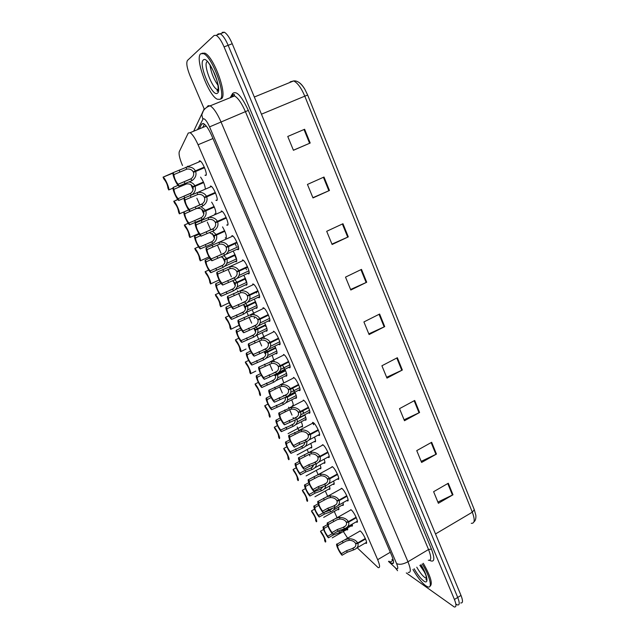 <?xml version="1.0" encoding="UTF-8"?>
<svg xmlns="http://www.w3.org/2000/svg" width="639" height="639" viewBox="0 0 639 639"><rect width="100%" height="100%" fill="white"/><g stroke="black" fill="none" stroke-linecap="round" stroke-linejoin="round"><path stroke-width="0.96" d="M338.502 507.19C339.101 509.163 338.989 510.002 338.167 509.714L337.759 509.467M329.365 486.167C330.187 488.587 330.131 489.642 329.205 489.338L328.797 489.083M320.107 464.928C321.161 467.78 321.169 469.05 320.147 468.738L319.74 468.491M310.738 443.466C312.024 446.741 312.112 448.235 310.993 447.931L310.586 447.675M301.265 421.772C302.782 425.47 302.942 427.179 301.736 426.9L301.336 426.636M291.696 399.894C293.421 403.928 293.668 405.845 292.422 405.653L292.39 405.637M187.299 166.491L188.114 166.148M342.967 502.717C343.598 504.81 343.47 505.697 342.584 505.385L342.169 505.129M333.59 481.071C334.461 483.635 334.397 484.753 333.398 484.426L332.983 484.162M324.093 459.201C325.211 462.221 325.219 463.571 324.109 463.235L323.693 462.979M314.484 437.084C315.85 440.559 315.93 442.14 314.723 441.813L314.308 441.557M304.763 414.767C306.369 418.657 306.528 420.454 305.234 420.166L304.811 419.895M294.93 392.21C296.752 396.428 297.007 398.456 295.705 398.305L295.218 398.001M284.986 369.398C287.007 373.927 287.374 376.187 286.064 376.195L285.513 375.868M274.906 346.33C277.142 351.138 277.614 353.647 276.32 353.838L275.705 353.479M264.706 322.991C267.158 328.079 267.741 330.818 266.463 331.226L265.784 330.85M254.37 299.379C257.038 304.715 257.749 307.702 256.495 308.357L255.752 307.958M243.906 275.497C246.79 281.048 247.62 284.291 246.406 285.226L245.608 284.81M233.299 251.327C236.398 257.07 237.373 260.568 236.206 261.822L235.352 261.399M222.548 226.877C225.863 232.764 226.981 236.518 225.886 238.147L225.248 237.924M215.886 213.634L214.76 213.977M349.813 510.505L350.915 509.698C354.03 511.504 359.597 523.78 356.562 522.151L357.377 521.688M340.555 489.123L341.609 488.268C344.709 489.921 350.348 502.494 347.249 500.808L346.817 500.553M331.186 467.5L332.2 466.59C335.283 468.099 341.002 480.975 337.823 479.234L337.392 478.97M321.713 445.623L322.679 444.672C325.746 446.014 331.545 459.209 328.294 457.412L327.871 457.149M312.128 423.489L313.054 422.499C316.121 423.721 321.976 437.204 318.661 435.351L318.23 435.087M303.317 400.078L303.405 400.118C306.456 401.348 312.223 414.807 308.957 413.058L308.485 412.77M293.469 377.393L293.628 377.457C296.664 378.703 302.327 392.066 299.172 390.525L298.637 390.205M283.508 354.445L283.732 354.533C286.751 355.787 292.319 369.062 289.275 367.737L288.668 367.377M273.428 331.234L273.716 331.345C276.719 332.599 282.19 345.795 279.267 344.677L278.588 344.293M263.236 307.742L263.587 307.87C266.559 309.132 271.95 322.256 269.139 321.345L268.388 320.946M252.916 283.98L253.332 284.115C256.279 285.385 261.599 298.445 258.891 297.742L258.076 297.319M242.477 259.937L242.948 260.073C245.871 261.351 251.119 274.363 248.515 273.859L247.644 273.42M231.909 235.599L232.444 235.743C235.336 237.021 240.512 249.985 238.027 249.689L237.085 249.25M221.214 210.974L221.805 211.11C224.672 212.388 229.784 225.319 227.404 225.232L226.717 225.016M210.391 186.045L211.038 186.173C213.873 187.459 218.929 200.366 216.661 200.478L215.918 200.271M199.033 161.531L199.44 160.82L200.135 160.932C202.938 162.218 207.947 175.102 205.782 175.429L204.991 175.23M358.974 531.64L360.116 530.889C363.248 532.83 368.735 544.835 365.78 543.262L366.57 542.807M357.177 547.751L378.112 567.6C380.189 568.151 380.037 565.507 377.665 559.684L198.066 144.749C195.199 138.367 192.555 134.342 190.126 132.68L188.241 133.048L179.287 151.643C178.585 154.111 179.663 158.728 182.506 165.501M213.322 193.297L213.506 193.737M224.185 218.314L224.353 218.714M235.176 243.627L236.31 246.255M245.783 268.06L246.518 269.754M252.709 284.004L253.036 284.754M256.263 292.199L256.606 292.989M263.02 307.75L263.34 308.485M312.806 422.411L313.757 424.6M343.335 531.512L347.632 538.166M190.957 184.767L193.098 189.647M196.868 198.242L199.887 205.127M201.716 209.28L203.825 214.105M207.332 222.084L210.535 229.377M212.34 233.507L214.432 238.275M217.5 245.256L220.998 253.244M222.843 257.453L224.912 262.158M228.011 269.227L231.35 276.823M233.227 281.112L235.272 285.769M237.492 290.825L237.828 291.592M238.587 293.325L241.574 300.13M258.14 291.304L249.681 295.33C250.608 298.717 249.274 301.48 245.68 303.613L247.285 305.578L245.184 306.353L243.515 304.523L245.512 309.108M247.325 313.238L248.283 315.426M249.034 317.136L251.678 323.166M253.891 328.206L255.4 331.649M257.046 335.395L258.611 338.974M259.354 340.667L261.671 345.931M264.155 351.61L265.081 353.718M269.594 363.998L272.494 370.612M274.307 374.742L274.658 375.548M279.65 386.914L282.31 392.977M283.381 395.429L283.62 395.964M288.548 407.195L288.9 408.009M289.619 409.639L292.015 415.102M293.077 417.515L293.509 418.505M297.199 426.916L298.764 430.486M307.119 449.536L308.517 452.716M309.212 454.313L309.923 455.919M316.265 470.384L318.134 474.641M325.315 491.016L327.647 496.311M334.277 511.424L337.041 517.734M301.736 426.9L302.527 426.485M282.007 377.769L283.756 382.849M272.206 355.396L274.259 361.618M262.278 332.775L264.418 338.215M252.237 309.899L254.362 314.819M254.849 316.968L254.234 318.374M347.528 527.998C347.912 529.523 347.744 530.146 347.033 529.875L347.72 529.483M211.645 202.14C214.72 207.124 216.102 211.046 215.798 213.905M200.582 177.115C203.306 181.061 204.895 184.943 205.343 188.769M352.217 524.132C352.616 525.745 352.44 526.408 351.674 526.121L352.416 525.697M216.956 35.049L218.187 33.907L220.255 33.779C222.843 35.281 225.471 39.123 228.155 45.313L457.716 597.449C459.784 602.777 459.713 605.277 457.5 604.949L455.982 604.159M304.619 129.262L287.758 136.466L293.429 150.285L310.203 143.024L304.619 129.262M293.397 150.213L310.203 143.024M324.005 177.035L307.447 184.423L312.99 197.93L329.46 190.486L324.005 177.035M312.894 197.691L329.46 190.486M342.959 223.73L326.697 231.302L332.112 244.497L348.295 236.877L342.959 223.73M331.953 244.106L348.295 236.877M361.49 269.386L345.507 277.126L350.811 290.026L366.706 282.246L361.49 269.386M350.587 289.491L366.706 282.246M448.29 483.244L433.617 491.695L438.37 503.276L452.979 494.786L448.29 483.244M437.883 502.086L452.979 494.786M431.668 442.292L416.748 450.615L421.604 462.444L436.453 454.081L431.668 442.292M421.165 461.374L436.453 454.081M414.695 400.461L399.519 408.648L404.479 420.734L419.583 412.506L414.695 400.461M404.088 419.791L419.583 412.506M397.346 357.72L381.906 365.772L386.978 378.12L402.338 370.029L397.346 357.72M386.643 377.298L402.338 370.029M379.614 314.037L363.911 321.936L369.094 334.556L384.718 326.617L379.614 314.037M368.815 333.877L384.718 326.617M298.908 82.407C300.849 83.573 302.822 85.858 304.843 89.26L307.655 95.043L474.29 509.682L475.863 515.354C476.063 518.564 475.432 520.737 473.946 521.871M222.228 32.349L224.321 32.222C226.925 33.715 229.561 37.549 232.229 43.732L460.999 595.42C463.059 600.748 462.971 603.256 460.735 602.936M388.967 561.178L391.995 563.558C394.151 564.053 394.055 561.401 391.723 555.603L211.717 135.652C208.881 129.294 206.213 125.292 203.713 123.67L201.716 124.094L199.24 128.926M204.121 108.726L190.095 75.929C186.947 68.038 186.069 62.87 187.467 60.441L214.137 35.457L216.182 35.345C218.746 36.854 221.382 40.704 224.065 46.903L454.425 599.486C456.51 604.821 456.446 607.314 454.249 606.97L406.284 572.919M218.187 33.907L220.255 33.779C222.843 35.281 225.471 39.123 228.155 45.313L457.716 597.449C459.784 602.777 459.713 605.277 457.5 604.949M202.691 127.496L204.432 124.158M393.432 560.826L391.915 559.444M365.556 538.989L357.896 543.422C358.663 546.345 357.225 548.51 353.583 549.907L347.257 552.248L342.057 555.259C339.125 552.344 335.028 543.078 337.12 544.085L344.772 539.811L348.67 538.701C352.96 538.749 355.963 540.155 357.68 542.918L365.332 538.485M357.68 542.918L355.508 543.366C354.357 541.457 352.305 540.426 349.357 540.267L346.074 541.065L337.815 545.65C337.32 547.024 338.502 549.708 341.37 553.701L346.57 550.69L352.904 548.35C355.3 547.28 356.227 545.738 355.675 543.733L356.738 543.11M357.896 543.422L355.675 543.733M337.12 544.085L337.815 545.65M341.37 553.701L342.057 555.259M343.918 528.9L339.716 532.567L333.534 534.867L328.43 537.782C325.65 535.043 321.609 525.937 323.558 526.8L327.424 524.611M327.975 526.224L324.245 528.341C323.829 529.771 324.995 532.407 327.751 536.249L332.296 533.661M337.32 531.608L340.891 529.843M323.558 526.8L324.245 528.341M327.751 536.249L328.43 537.782M323.598 529.491L320.498 531.241C323.19 533.9 327.2 542.934 325.259 541.952L324.596 540.458C324.995 539.1 323.853 536.528 321.169 532.75L320.498 531.241M422.203 563.918C429.887 576.194 432.867 588.783 427.818 586.866L425.726 585.747C421.66 582.608 417.403 577.185 412.946 569.469M423.274 563.279C430.806 576.514 433.002 584.206 429.879 586.346M356.338 517.734L348.614 522.135C349.389 525.098 347.959 527.311 344.325 528.772L337.967 531.137L332.719 534.132C329.836 531.336 325.69 521.967 327.727 522.822L335.962 518.341L339.357 517.438C343.646 517.438 346.657 518.836 348.391 521.624L356.115 517.231M348.391 521.624L346.226 522.103C345.06 520.178 342.999 519.148 340.052 519.02L337.08 519.707L328.43 524.411C327.983 525.905 329.181 528.613 332.024 532.551L337.272 529.563L343.63 527.199C346.034 526.081 346.945 524.507 346.386 522.47L347.544 521.815M348.614 522.135L346.386 522.47M327.727 522.822L328.43 524.411M332.024 532.551L332.719 534.132M347.017 496.239L339.221 500.609C340.012 503.612 338.59 505.872 334.956 507.398L328.574 509.794L323.286 512.758C320.443 510.09 316.257 500.625 318.23 501.327L326.976 496.679L329.932 495.928C334.229 495.888 337.248 497.278 338.997 500.097L346.793 495.728M338.997 500.097L336.833 500.601C335.659 498.66 333.59 497.637 330.635 497.533L327.959 498.132L318.941 502.933C318.541 504.546 319.756 507.294 322.575 511.16L327.871 508.197L334.261 505.8C336.657 504.642 337.568 503.037 336.993 500.976L338.255 500.265M339.221 500.609L336.993 500.976M318.23 501.327L318.941 502.933M322.575 511.16L323.286 512.758M337.592 474.497L329.724 478.835C330.531 481.878 329.117 484.194 325.483 485.776L319.069 488.204L313.733 491.151C310.945 488.611 306.704 479.034 308.629 479.585L317.855 474.801L320.411 474.186C324.708 474.098 327.735 475.472 329.5 478.315L337.36 473.986M329.5 478.315L327.328 478.851C326.146 476.894 324.077 475.871 321.113 475.799L318.709 476.319L309.348 481.207C308.996 482.948 310.219 485.728 313.022 489.538L318.358 486.591L324.78 484.162C327.176 482.964 328.079 481.319 327.495 479.234L328.877 478.467M329.724 478.835L327.495 479.234M308.629 479.585L309.348 481.207M313.022 489.538L313.733 491.151M328.055 452.516L320.123 456.813C320.938 459.896 319.532 462.261 315.906 463.914L309.468 466.366L304.076 469.29C301.336 466.885 297.055 457.204 298.916 457.596L308.581 452.692L310.77 452.188C315.075 452.053 318.118 453.418 319.891 456.294L327.823 451.997M319.891 456.294L317.727 456.861C316.529 454.88 314.452 453.866 311.489 453.826L309.348 454.265L299.635 459.241C299.34 461.11 300.578 463.914 303.357 467.66L308.749 464.737L315.195 462.285C317.583 461.038 318.486 459.353 317.895 457.244L319.412 456.414M320.123 456.813L317.895 457.244M298.916 457.596L299.635 459.241M303.357 467.66L304.076 469.29M334.932 507.406C334.445 509.467 332.991 510.928 330.587 511.799L324.372 514.123L319.22 517.023C316.489 514.395 312.399 505.193 314.3 505.912L318.134 503.78M318.741 505.377L314.995 507.47C314.62 509.019 315.802 511.687 318.534 515.465L323.693 512.574L329.9 510.249L332.344 508.221M314.3 505.912L314.995 507.47M318.534 515.465L319.22 517.023M325.73 485.68C325.515 488.044 324.053 489.746 321.345 490.8L315.115 493.156L309.915 496.032C307.231 493.532 303.102 484.226 304.939 484.801L308.765 482.701M309.42 484.298L305.642 486.375C305.314 488.044 306.512 490.736 309.22 494.458L314.42 491.591L320.658 489.234L323.374 486.463M304.939 484.801L305.642 486.375M309.22 494.458L309.915 496.032M316.345 463.73C316.449 466.366 315.003 468.315 312.016 469.569L305.754 471.957L300.506 474.809C297.862 472.429 293.692 463.027 295.474 463.451L299.308 461.382M300.003 462.979L296.184 465.048C295.905 466.829 297.119 469.561 299.803 473.219L305.051 470.368L311.321 467.988L314.132 464.513M295.474 463.451L296.184 465.048M299.803 473.219L300.506 474.809M200.694 53.78L203.537 53.644C212.683 57.079 226.765 96.753 219.952 99.317L217.428 99.269C208.689 96.122 194.56 58.189 200.694 53.78M202.004 53.253L204.831 53.149C214.001 56.567 228.043 96.233 221.214 98.805L220.511 99.085M318.414 430.279L310.402 434.544C311.241 437.667 309.843 440.087 306.217 441.797L299.747 444.289L294.315 447.188C291.624 444.92 287.286 435.119 289.084 435.351L301.025 429.935C305.33 429.751 308.381 431.109 310.171 434.009L318.182 429.751M310.171 434.009L308.006 434.608C306.8 432.611 304.715 431.605 301.752 431.597L299.835 431.972L289.818 437.012C289.571 439.017 290.825 441.853 293.581 445.535L299.02 442.635L305.498 440.151C307.886 438.857 308.781 437.14 308.174 434.999L309.875 434.097M310.402 434.544L308.174 434.999M289.084 435.351L289.818 437.012M293.581 445.535L294.315 447.188M308.653 407.786L300.578 412.011C301.424 415.174 300.042 417.65 296.424 419.432L284.435 424.823C281.791 422.691 277.414 412.786 279.147 412.858L291.16 407.434C295.474 407.203 298.533 408.545 300.346 411.476L308.421 407.251M300.346 411.476L298.173 412.107C296.959 410.086 294.867 409.088 291.895 409.104L289.986 409.511L279.89 414.535C279.69 416.668 280.96 419.543 283.7 423.154L295.689 417.762C298.078 416.42 298.956 414.671 298.349 412.498L300.258 411.5M300.578 412.011L298.349 412.498M279.147 412.858L279.89 414.535M283.7 423.154L284.435 424.823M298.788 385.029L290.633 389.215C291.496 392.426 290.122 394.95 286.504 396.803L274.443 402.203C271.855 400.214 267.421 390.197 269.091 390.094L281.192 384.662C285.505 384.382 288.572 385.716 290.394 388.672L298.549 384.486M290.394 388.672L288.229 389.343C287.007 387.298 284.906 386.307 281.935 386.355L280.01 386.779L269.842 391.795C269.698 394.071 270.984 396.971 273.692 400.509L285.769 395.118C288.149 393.728 289.028 391.939 288.405 389.734L298.565 384.518M290.633 389.215L288.405 389.734M269.091 390.094L269.842 391.795M273.692 400.509L274.443 402.203M306.768 441.557C307.247 444.44 305.849 446.621 302.574 448.099L290.993 453.347C288.397 451.102 284.179 441.589 285.905 441.861L289.763 439.824M290.489 441.421L286.623 443.474C286.392 445.391 287.614 448.139 290.282 451.741L301.872 446.501C303.797 445.535 304.731 444.153 304.659 442.356M285.905 441.861L286.623 443.474M290.282 451.741L290.993 453.347M304.907 415.094L297.047 419.224C297.878 422.291 296.536 424.679 293.029 426.397L281.376 431.644C278.828 429.528 274.562 419.919 276.232 420.039L280.114 418.01M280.88 419.615L276.951 421.668C276.775 423.705 278.013 426.493 280.657 430.023L292.319 424.775C294.499 423.593 295.386 421.988 294.978 419.967M276.232 420.039L276.951 421.668M280.657 430.023L281.376 431.644M295.298 393.025L287.366 397.115C288.213 400.222 286.879 402.666 283.373 404.447L271.647 409.703C269.147 407.722 264.834 398.001 266.439 397.961L270.369 395.948M271.168 397.562L267.174 399.607C267.046 401.771 268.3 404.591 270.92 408.057L282.654 402.81C284.962 401.476 285.817 399.742 285.202 397.61L295.074 392.522L286.655 396.731M287.366 397.115L285.202 397.61M266.439 397.961L267.174 399.607M270.92 408.057L271.647 409.703M288.804 362.009L280.577 366.155C281.456 369.406 280.09 371.994 276.479 373.911L264.33 379.318C261.798 377.481 257.317 367.337 258.923 367.066L271.096 361.634C275.417 361.299 278.5 362.625 280.337 365.612L288.564 361.466M280.337 365.612L278.173 366.307C276.935 364.246 274.826 363.264 271.855 363.343L259.682 368.791C259.594 371.203 260.896 374.142 263.58 377.609L275.728 372.21C278.109 370.772 278.979 368.935 278.348 366.706L288.604 361.546M280.577 366.155L278.348 366.706M258.923 367.066L259.682 368.791M263.58 377.609L264.33 379.318M278.708 338.718L270.401 342.823C271.295 346.122 269.938 348.766 266.335 350.755L254.106 356.163C251.63 354.477 247.093 344.221 248.627 343.774L260.888 338.327C265.209 337.943 268.3 339.253 270.153 342.272L278.46 338.167M270.153 342.272L267.989 343.007C266.743 340.922 264.626 339.948 261.655 340.06L249.402 345.515C249.37 348.071 250.68 351.043 253.34 354.437L265.576 349.03C267.949 347.544 268.811 345.667 268.164 343.415L278.524 338.295M270.401 342.823L268.164 343.415M248.627 343.774L249.402 345.515M253.34 354.437L254.106 356.163M268.484 315.155L260.097 319.22C261.016 322.559 259.666 325.259 256.071 327.32L243.755 332.735C241.334 331.202 236.749 320.826 238.219 320.203L250.56 314.747C254.889 314.308 257.98 315.61 259.857 318.653L268.244 314.596M259.857 318.653L257.693 319.428C256.431 317.327 254.314 316.353 251.327 316.505L238.994 321.96C239.018 324.66 240.352 327.671 242.98 330.986L255.304 325.578C257.669 324.037 258.523 322.128 257.868 319.835L268.324 314.771M260.097 319.22L257.868 319.835M238.219 320.203L238.994 321.96M242.98 330.986L243.755 332.735M249.434 294.763L247.269 295.569C245.999 293.445 243.866 292.478 240.887 292.67L228.466 298.125C228.554 300.985 229.896 304.028 232.5 307.263L244.905 301.848L245.68 303.613L233.283 309.036C230.927 307.655 226.278 297.159 227.676 296.344L240.112 290.889C244.433 290.394 247.541 291.688 249.434 294.763L257.9 290.745M249.681 295.33L247.453 295.985L257.996 290.977M244.905 301.848C247.269 300.258 248.116 298.301 247.453 295.985M227.676 296.344L228.466 298.125M232.5 307.263L233.283 309.036M247.676 267.174L239.138 271.152C240.08 274.586 238.762 277.406 235.168 279.618L222.684 285.05C220.391 283.828 215.686 273.212 217.012 272.206L229.641 266.727C233.93 266.223 237.013 267.509 238.882 270.577L247.429 266.607M238.882 270.577L236.718 271.423C235.44 269.283 233.307 268.324 230.32 268.548L217.811 274.011C217.963 277.014 219.321 280.098 221.893 283.253L234.385 277.837C236.749 276.192 237.588 274.195 236.901 271.847L247.557 266.894M239.138 271.152L236.901 271.847M217.012 272.206L217.811 274.011M221.893 283.253L222.684 285.05M285.577 370.708L277.574 374.758C278.436 377.905 277.118 380.405 273.612 382.25L261.806 387.506C259.362 385.668 255.001 375.836 256.543 375.636L260.52 373.631M277.007 373.647L277.342 374.222L275.241 374.893L275.01 374.494M261.359 375.245L257.285 377.298C257.213 379.598 258.476 382.449 261.071 385.852L272.885 380.596C275.193 379.215 276.032 377.441 275.417 375.285L285.377 370.245M277.342 374.222L285.345 370.173M277.574 374.758L275.417 375.285M256.543 375.636L257.285 377.298M261.071 385.852L261.806 387.506M275.752 348.127L267.677 352.145C268.548 355.332 267.238 357.888 263.739 359.797L251.854 365.061C249.466 363.359 245.056 353.415 246.534 353.055L250.568 351.059M266.751 350.539L267.437 351.602L265.337 352.305L264.73 351.402M251.446 352.68L247.277 354.741C247.261 357.169 248.539 360.053 251.111 363.383L263.004 358.12C265.305 356.698 266.143 354.885 265.512 352.704L275.561 347.704M267.437 351.602L275.513 347.592M267.677 352.145L265.512 352.704M246.534 353.055L247.277 354.741M251.111 363.383L251.854 365.061M265.808 325.299L257.661 329.269C258.547 332.504 257.245 335.108 253.755 337.088L241.79 342.36C239.457 340.803 234.992 330.746 236.406 330.211L240.512 328.222M256.319 327.192L257.421 328.726L255.32 329.46L254.234 328.079M241.438 329.844L237.165 331.921C237.197 334.493 238.491 337.408 241.039 340.667L253.012 335.395C255.304 333.917 256.135 332.072 255.496 329.86L265.64 324.916M257.421 328.726L265.568 324.756M257.661 329.269L255.496 329.86M236.406 330.211L237.165 331.921M241.039 340.667L241.79 342.36M255.752 302.199L247.525 306.129C248.427 309.412 247.141 312.072 243.659 314.116L231.614 319.396C229.329 317.982 224.816 307.814 226.166 307.103L230.352 305.123M231.326 306.744L226.933 308.829C227.021 311.544 228.331 314.492 230.855 317.679L242.9 312.407C245.192 310.881 246.015 308.996 245.36 306.752L255.6 301.856M247.285 305.578L255.504 301.648M247.525 306.129L245.36 306.752M226.166 307.103L226.933 308.829M230.855 317.679L231.614 319.396M245.576 278.836L237.277 282.726C238.195 286.04 236.917 288.764 233.435 290.881L221.318 296.169C219.089 294.906 214.52 284.619 215.806 283.732L220.08 281.743M234.896 279.762L237.029 282.166L234.936 282.973L232.54 280.729M221.126 283.357L216.573 285.481C216.725 288.333 218.051 291.32 220.543 294.427L232.676 289.155C234.96 287.582 235.775 285.657 235.112 283.381L245.448 278.54M237.029 282.166L245.328 278.277M237.277 282.726L235.112 283.381M215.806 283.732L216.573 285.481M220.543 294.427L221.318 296.169M237.085 242.756L228.458 246.686C229.425 250.168 228.115 253.052 224.537 255.344L211.932 260.76C209.68 259.626 204.983 248.962 206.221 247.78L219.169 242.253C223.386 241.79 226.398 243.076 228.211 246.103L236.837 242.181M228.211 246.103L226.046 246.989C224.752 244.825 222.612 243.874 219.624 244.13L207.028 249.601C207.236 252.764 208.618 255.888 211.166 258.963L223.746 253.531C226.094 251.838 226.925 249.801 226.23 247.413L236.989 242.516M228.458 246.686L226.23 247.413M206.221 247.78L207.028 249.601M211.166 258.963L211.964 260.776M226.366 218.043L217.659 221.925C218.642 225.455 217.348 228.403 213.769 230.767L201.021 236.158C198.785 235.016 194.152 224.417 195.302 223.051L208.57 217.476C212.699 217.068 215.647 218.354 217.404 221.334L226.118 217.452M217.404 221.334L215.247 222.26C213.937 220.072 211.789 219.129 208.801 219.425L196.117 224.904C196.389 228.227 197.786 231.382 200.303 234.369L212.971 228.938C215.319 227.188 216.134 225.104 215.431 222.691L226.286 217.851M217.659 221.925L215.431 222.691M195.302 223.051L196.117 224.904M200.303 234.369L201.109 236.206M215.519 193.026L206.724 196.86C207.723 200.438 206.445 203.45 202.875 205.902L189.975 211.261C187.762 210.119 183.185 199.568 184.248 198.026L197.842 192.403C201.884 192.035 204.76 193.321 206.469 196.261L215.263 192.435M215.271 192.451L204.312 197.227C203.034 195.055 200.918 194.112 197.978 194.4L185.07 199.895C185.414 203.386 186.82 206.581 189.304 209.48L202.06 204.049C204.408 202.243 205.215 200.111 204.504 197.659L215.463 192.882M204.312 197.227L206.469 196.261M206.724 196.86L204.504 197.659M184.248 198.026L185.07 199.895M189.304 209.48L190.126 211.341M204.536 167.706L195.662 171.484C196.676 175.118 195.406 178.193 191.844 180.725L178.8 186.061C176.612 184.927 172.083 174.415 173.057 172.698L186.971 167.019C190.933 166.691 193.737 167.985 195.398 170.885L204.28 167.098M204.312 167.178L193.242 171.883C192.004 169.75 189.935 168.808 187.059 169.055L173.888 174.591C174.279 178.185 175.693 181.412 178.137 184.272L191.309 178.64M178.137 184.272L191.021 178.848C193.361 176.987 194.16 174.814 193.433 172.33L204.504 167.618M193.242 171.883L195.398 170.885M195.662 171.484L193.433 172.33M173.057 172.698L173.888 174.591M178.177 184.288L179.008 186.173M235.28 255.193L226.901 259.043C227.843 262.405 226.573 265.185 223.099 267.382L210.894 272.669C208.729 271.559 204.113 261.151 205.319 260.089L209.712 258.084M223.89 255.672L226.661 258.476L224.561 259.322L221.246 256.726M210.838 259.69L206.101 261.854C206.309 264.858 207.651 267.877 210.119 270.912L222.332 265.624C224.616 264.003 225.415 262.038 224.744 259.73L235.176 254.945M226.661 258.476L235.032 254.634M226.901 259.043L224.744 259.73M205.319 260.089L206.101 261.854M210.119 270.912L210.894 272.669M224.864 231.278L216.413 235.08C217.364 238.491 216.11 241.334 212.643 243.595L200.311 248.867C198.178 247.796 193.593 237.404 194.711 236.166L199.24 234.138M212.651 231.334L216.166 234.513L214.073 235.392L209.48 232.572M200.486 235.719L195.502 237.948C195.774 241.103 197.131 244.162 199.568 247.109L211.868 241.83C214.145 240.152 214.936 238.147 214.249 235.807L224.776 231.07M216.166 234.513L224.616 230.711M216.413 235.08L214.249 235.807M194.711 236.166L195.502 237.948M199.568 247.109L200.358 248.891M214.329 207.084L205.798 210.838C206.764 214.297 205.526 217.196 202.06 219.536L189.591 224.776C187.475 223.706 182.946 213.362 183.984 211.956L188.673 209.904M201.133 206.748L205.542 210.263L203.45 211.182C202.172 209.041 200.087 208.122 197.179 208.434L196.301 208.633M192.938 210.111L184.783 213.761C185.118 217.076 186.484 220.167 188.896 223.035L201.277 217.747C203.545 216.014 204.336 213.969 203.633 211.597L214.265 206.924M205.542 210.263L214.081 206.509M205.798 210.838L203.633 211.597M183.984 211.956L184.783 213.761M188.896 223.035L189.687 224.832M184.184 198.202L178.744 200.406C176.652 199.336 172.171 189.032 173.121 187.459L178.033 185.358M192.427 194.432C195.127 191.964 196.005 189.256 195.055 186.308L203.665 182.594M203.434 182.059L192.706 186.676C191.468 184.567 189.424 183.649 186.58 183.928L173.936 189.288C174.327 192.754 175.717 195.885 178.089 198.673L190.558 193.377C192.826 191.596 193.601 189.503 192.898 187.107L203.617 182.482M192.706 186.676L203.418 182.011M195.055 186.308L192.898 187.107M189.232 181.955C191.924 182.474 193.777 183.728 194.799 185.725M173.121 187.459L173.936 189.288M178.089 198.673L178.896 200.494M314.548 509.163L311.449 510.888C314.092 513.429 318.15 522.558 316.257 521.712L315.586 520.202C315.946 518.732 314.795 516.136 312.12 512.414L311.449 510.888M305.418 488.611L302.303 490.321C304.907 492.741 309.004 501.966 307.167 501.264L306.488 499.73C306.8 498.148 305.634 495.529 302.982 491.854L302.303 490.321M296.184 467.828L293.053 469.529C295.609 471.822 299.755 481.159 297.974 480.584L297.287 479.042C297.55 477.341 296.376 474.689 293.748 471.079L293.053 469.529M286.871 446.821L283.708 448.506C286.216 450.679 290.41 460.112 288.676 459.681L287.981 458.123C288.205 456.31 287.015 453.626 284.403 450.072L283.708 448.506M277.454 425.582L274.259 427.251C276.719 429.304 280.952 438.841 279.283 438.554L278.58 436.98C278.756 435.039 277.55 432.331 274.962 428.841L274.259 427.251M267.941 404.104L264.706 405.765C267.118 407.69 271.399 417.331 269.786 417.195L269.075 415.598C269.203 413.537 267.981 410.797 265.417 407.37L264.706 405.765M258.324 382.386L255.049 384.047C257.405 385.828 261.742 395.581 260.185 395.597L259.466 393.983C259.538 391.803 258.308 389.031 255.768 385.668L255.049 384.047M248.611 360.428L245.28 362.081C247.589 363.727 251.966 373.591 250.472 373.759L249.745 372.13C249.769 369.821 248.523 367.018 246.007 363.719L245.28 362.081M250.528 373.735L255.816 371.083M238.794 338.215L235.4 339.868C237.66 341.378 242.093 351.354 240.655 351.682L246.047 349.03M235.4 339.868L236.142 341.53C238.635 344.756 239.897 347.592 239.921 350.036L240.655 351.682M228.882 315.754L225.415 317.407C227.62 318.773 232.101 328.861 230.727 329.357L239.13 325.275M225.415 317.407L226.158 319.085C228.626 322.24 229.904 325.107 229.984 327.687L230.727 329.357M218.857 293.029L215.319 294.691C217.468 295.913 221.997 306.113 220.687 306.776L229.161 302.758M215.319 294.691L216.07 296.392C218.514 299.475 219.8 302.375 219.936 305.091L220.687 306.776M208.737 270.049L205.103 271.719C207.188 272.789 211.773 283.109 210.535 283.94L219.121 279.97M205.103 271.719L205.862 273.436C208.274 276.447 209.584 279.379 209.776 282.23L210.535 283.94M194.799 248.507L198.529 246.822L194.799 248.507C196.86 249.522 201.429 259.849 200.263 260.848L209.017 256.902M194.767 248.483L195.542 250.216C197.93 253.156 199.248 256.119 199.496 259.114L200.263 260.848M188.193 223.267L184.399 225.032C186.444 226.046 190.957 236.326 189.879 237.484L198.857 233.547M184.32 224.984L185.094 226.733C187.459 229.593 188.793 232.596 189.104 235.735L189.879 237.484M177.778 199.464L173.88 201.277C175.901 202.299 180.366 212.539 179.367 213.849L188.665 209.888M173.744 201.205L174.535 202.978C176.867 205.758 178.217 208.793 178.585 212.084L179.367 213.849M172.913 172.826L163.049 177.155L172.961 173.129M173.025 188.114L168.736 189.943C169.654 188.473 165.237 178.273 163.233 177.251M163.049 177.155L163.872 178.96C166.172 181.692 167.53 184.759 167.945 188.162L168.736 189.943M390.293 552.256L377.665 559.684M212.955 138.535L198.066 144.749M292.095 81.56L290.13 81.872L293.636 80.929L254.33 97.024M307.655 95.043L304.795 96.162C301.257 87.855 297.534 82.774 293.636 80.929C297.391 80.474 301.121 83.254 304.843 89.26M471.278 523.317C474.777 523.549 475.12 519.842 472.317 512.19L474.29 509.682M435.51 533.956L472.317 512.19L304.795 96.162L261.447 114.189M232.229 43.732L224.065 46.903M460.999 595.42L454.425 599.486M379.055 314.316L384.159 326.888M396.795 358.008L401.787 370.3M414.152 400.749L419.032 412.778M431.141 442.587L435.918 454.361M447.771 483.547L452.444 495.065M360.923 269.658L366.139 282.51M342.376 224.001L347.712 237.141M323.414 177.299L328.877 190.742M304.012 129.517L309.603 143.28M388.512 561.449L396.068 568.454C398.153 569.653 398.329 568.015 396.579 563.558L209.568 126.881C206.94 121.186 204.815 118.487 203.178 118.774L197.523 129.629M208.002 105.683L210.199 105.818C213.61 107.975 217.196 113.303 220.958 121.801L407.962 561.769C411.013 569.461 411.069 572.991 408.129 572.36M230.256 97.663L232.548 93.582C236.278 90.275 241.534 95.89 248.323 110.411L431.421 549.053L428.537 549.516L407.962 561.769C403.137 564.325 399.343 564.924 396.579 563.558M204.168 108.678L201.812 114.804L202.843 119.166M431.421 549.053C435.167 559.069 434.536 562.831 429.52 560.331M428.338 560.243C431.445 560.762 431.517 557.184 428.537 549.516L245.432 111.697C241.734 103.246 238.107 97.991 234.545 95.922L232.213 95.858M209.568 126.881L248.323 110.411M206.988 107.16L207.324 106.505M231.454 96.705L231.102 97.32M203.17 182.171L203.362 182.602M213.817 206.621L214.001 207.036M235.024 255.312L236.47 258.635M245.32 278.947L246.51 281.679M255.496 302.319L256.319 304.196M265.56 325.419L266.016 326.465M283.644 366.954L285.09 370.269M293.381 389.303L294.475 391.819M303.006 411.396L303.757 413.129M232.548 93.582L232.564 95.682M395.365 567.871L397.562 570.707M392.961 560.419L390.014 562.16M203.242 123.463L201.716 124.094M346.57 550.69L347.257 552.248M352.904 548.35L353.583 549.907M348.67 538.701L349.357 540.267M342.336 541.081L343.031 542.647M333.111 533.908L333.534 534.867M339.045 531.033L339.716 532.567M426.604 578.311L424.887 577.592C422.291 575.611 419.583 572.145 416.764 567.176M420.901 564.7C427.499 575.06 429.136 585.14 423.705 580.971C420.662 578.638 417.483 574.557 414.16 568.742M425.079 572.951L419.855 565.323M337.272 529.563L337.967 531.137M343.63 527.199L344.325 528.772M339.357 517.438L340.052 519.02M332.999 519.842L333.694 521.432M327.871 508.197L328.574 509.794M334.261 505.8L334.956 507.398M329.932 495.928L330.635 497.533M323.542 498.372L324.253 499.97M318.358 486.591L319.069 488.204M324.78 484.162L325.483 485.776M320.411 474.186L321.113 475.799M313.989 476.654L314.7 478.276M308.749 464.737L309.468 466.366M315.195 462.285L315.906 463.914M310.77 452.188L311.489 453.826M304.324 454.688L305.043 456.326M323.693 512.574L324.372 514.123M329.9 510.249L330.587 511.799M314.42 491.591L315.115 493.156M320.658 489.234L321.345 490.8M305.051 470.368L305.754 471.957M311.321 467.988L312.016 469.569M218.554 89.396L217.156 89.484C211.757 87.551 203.178 64.227 207.028 61.743M203.322 59.994C208.17 54.603 223.259 90.434 217.372 93.214C212.388 97.639 198.002 63.788 203.322 59.994M217.971 85.275C213.746 79.228 211.086 72.511 209.999 65.13M218.171 89.7L217.156 89.484L217.204 91.329C219.249 90.283 217.643 81.449 215.702 76.752C214.752 73.733 212.851 69.851 209.991 65.114L208.274 62.454M299.02 442.635L299.747 444.289M305.498 440.151L306.217 441.797M301.025 429.935L301.752 431.597M294.547 432.467L295.274 434.129M289.179 420.278L289.914 421.948M295.689 417.762L296.424 419.432M291.16 407.434L291.895 409.104M284.659 409.998L285.393 411.676M279.235 397.666L279.978 399.351M285.769 395.118L286.504 396.803M281.192 384.662L281.935 386.355M274.65 387.258L275.401 388.959M295.577 448.913L296.28 450.519M301.872 446.501L302.574 448.099M285.992 427.219L286.711 428.841M292.319 424.775L293.029 426.397M276.304 405.278L277.03 406.915M282.654 402.81L283.373 404.447M269.163 374.789L269.914 376.491M275.728 372.21L276.479 373.911M271.096 361.634L271.855 363.343M264.53 364.262L265.289 365.979M258.979 351.642L259.738 353.367M265.576 349.03L266.335 350.755M260.888 338.327L261.655 340.06M254.29 340.994L255.057 342.728M248.675 328.222L249.442 329.972M255.304 325.578L256.071 327.32M250.56 314.747L251.327 316.505M243.93 317.447L244.705 319.204M238.243 304.523L239.026 306.297M240.112 290.889L240.887 292.67M233.451 293.62L234.233 295.402M227.7 280.553L228.482 282.342M234.385 277.837L235.168 279.618M229.529 266.751L230.32 268.548M222.843 269.514L223.634 271.319M266.503 383.096L267.238 384.75M272.885 380.596L273.612 382.25M256.598 360.652L257.333 362.329M263.004 358.12L263.739 359.797M246.574 337.959L247.325 339.652M253.012 335.395L253.755 337.088M236.438 315.003L237.189 316.72M242.9 312.407L243.659 314.116M226.182 291.783L226.949 293.517M232.676 289.155L233.435 290.881M217.02 256.287L217.819 258.1M223.746 253.531L224.537 255.344M218.826 242.317L219.624 244.13M212.108 245.12L212.907 246.942M206.213 231.725L207.02 233.562M212.971 228.938L213.769 230.767M207.994 217.587L208.801 219.425M201.237 220.423L202.052 222.268M195.278 206.868L196.093 208.729M202.06 204.049L202.875 205.902M197.028 192.555L197.842 194.416M190.238 195.43L191.061 197.299M184.208 181.716L185.03 183.593M191.021 178.848L191.844 180.725M185.925 167.218L186.756 169.103M179.112 170.134L179.942 172.027M215.806 268.292L216.581 270.041M222.332 265.624L223.099 267.382M205.311 244.521L206.093 246.295M211.868 241.83L212.643 243.595M194.687 220.479L195.478 222.268M201.277 217.747L202.06 219.536M183.944 196.141L184.687 197.834M190.558 193.377L191.261 194.975M186.069 183.169L186.412 183.952M179.455 185.981L179.807 186.772M305.226 420.166L306.089 419.711M295.633 398.273L296.512 397.817M285.929 376.139L286.831 375.684M276.12 353.758L277.038 353.303M266.207 331.13L267.134 330.675M256.175 308.246L257.118 307.79M246.031 285.098L246.989 284.651M235.775 261.694L236.742 261.247M225.399 238.02L226.374 237.58M308.917 413.042L309.851 412.546M299.06 390.477L300.018 389.982M289.1 367.657L290.074 367.161M279.019 344.573L280.018 344.078M268.819 321.233L269.834 320.738M258.507 297.614L259.538 297.119M248.076 273.724L249.122 273.236M237.524 249.545L238.579 249.066M226.853 225.096L227.907 224.616M216.054 200.35L217.116 199.879M205.119 175.31L206.189 174.846M213.114 193.393L213.306 193.825M223.977 218.402L224.153 218.802M312.575 422.403L313.573 424.703M205.942 125.659L205.598 126.298M206.245 126.035L190.126 132.68M318.661 435.351L319.572 434.863M328.294 457.412L329.189 456.933M337.823 479.234L338.686 478.755M347.249 500.808L348.087 500.337M314.723 441.813L315.554 441.365M324.109 463.235L324.924 462.788M333.398 484.426L334.189 483.987M342.584 505.385L343.351 504.954M310.993 447.931L311.76 447.516M320.147 468.738L320.89 468.331M329.205 489.338L329.932 488.931M338.167 509.714L338.87 509.315M224.321 32.222L216.182 35.345M393.528 562.647L391.995 563.558M232.181 95.874L232.796 94.788C233.914 94.197 234.441 94.229 234.377 94.876L234.545 95.922L210.199 105.818C205.127 107.08 202.603 111.713 202.467 112.608L193.649 131.227M231.829 96.505L231.446 97.184M202.93 182.275L203.114 182.706M213.578 206.724L213.761 207.14M234.793 255.416L236.358 259.011M245.088 279.059L246.279 281.783M255.265 302.431L256.087 304.308M265.329 325.531L265.784 326.577M282.821 365.692L284.866 370.388M292.622 388.192L294.252 391.931M302.551 410.981L303.541 413.249M344.772 539.811L360.188 530.945M356.905 547.903L366.57 542.303M352.257 548.581L354.941 547.024M342.808 530.689L352.416 525.202M338.303 531.305L340.803 529.875M332.224 537.862L347.72 529.004M426.564 577.96L425.989 579.549C426.708 580.811 426.66 579.293 425.838 574.996L420.829 564.748M335.962 518.341L351.059 509.802M347.552 526.8L357.385 521.184M342.8 527.494L345.611 525.897M326.976 496.679L341.833 488.412M338.087 505.457L348.095 499.834M333.231 506.176L336.162 504.53M317.855 474.801L332.496 466.782M328.51 483.883L338.702 478.252M323.542 484.626L326.601 482.932M308.581 452.692L323.046 444.904M318.813 462.069L329.205 456.422M313.733 462.836L316.936 461.094M333.582 509.954L343.359 504.459M328.981 510.585L331.721 509.051M324.245 489.003L334.197 483.491M314.803 467.82L324.939 462.301M309.995 468.483L312.982 466.861M203.537 53.644L204.831 53.149M213.067 70.498L216.549 79.308M309.004 440.007L319.596 434.36M303.797 440.798L307.151 439.009M299.18 430.343L313.493 422.778M299.076 417.706L309.875 412.043M293.732 418.521L297.247 416.676M300.761 414.839L309.54 410.238M289.643 407.754L303.829 400.389M289.028 395.15L300.05 389.471M283.54 395.988L287.223 394.095M290.793 392.258L299.731 387.657M279.978 384.91L294.052 377.737M305.25 446.405L315.578 440.878M300.33 447.092L303.453 445.423M295.585 424.759L306.113 419.216M290.545 425.462L293.812 423.753M297.239 421.948L305.769 417.459M285.801 402.874L296.536 397.322M280.633 403.6L284.051 401.835M287.534 400.038L296.216 395.557M278.86 372.337L290.106 366.65M273.212 373.2L277.086 371.251M280.697 369.422L289.802 364.829M270.177 361.818L284.155 354.813M268.556 349.269L280.05 343.566M262.741 350.156L266.814 348.143M270.489 346.322L279.754 341.729M260.249 338.454L274.147 331.625M258.132 325.938L269.882 320.219M252.125 326.856L256.423 324.772M260.145 322.959L269.594 318.366M250.176 314.819L264.019 308.158M247.573 302.327L259.586 296.6M241.35 303.293L245.903 301.121M249.673 299.324L259.314 294.739M239.976 290.913L253.763 284.411M236.885 278.452L249.17 272.709M230.407 279.467L235.256 277.198M239.074 275.417L248.914 270.824M229.641 266.727L243.387 260.377M275.904 380.748L286.855 375.181M270.601 381.499L274.187 379.678M277.709 377.897L286.544 373.408M265.888 358.375L277.07 352.8M260.432 359.15L264.203 357.281M267.773 355.5L276.767 351.019M255.752 335.763L267.174 330.171M250.137 336.561L254.098 334.62M257.717 332.855L266.886 328.374M245.488 312.886L257.158 307.279M239.689 313.717L243.866 311.712M247.541 309.955L256.886 305.474M235.104 289.755L247.037 284.139M229.089 290.625L233.523 288.54M237.245 286.791L246.766 282.31M226.062 254.29L238.635 248.539M219.265 255.376L224.473 252.996M228.347 251.231L238.387 246.638M219.169 242.253L232.884 236.047M207.867 231.046L213.554 228.506M208.57 217.476L222.244 211.421M195.973 206.581L202.499 203.721M197.842 192.403L211.485 186.492M186.971 167.019L200.582 161.26M224.593 266.359L236.789 260.736M218.322 267.278L223.051 265.105M226.821 263.364L236.534 258.891M207.363 243.691L212.452 241.398M196.141 219.88L201.724 217.412M184.104 196.077L190.861 193.154M323.677 517.398L338.878 508.836M314.963 496.751L329.94 488.452M306.121 475.919L320.906 467.852M297.143 454.888L311.776 447.036M288.045 433.649L302.543 425.997M184.399 225.032L188.233 223.338M173.88 201.277L177.858 199.56"/></g></svg>
